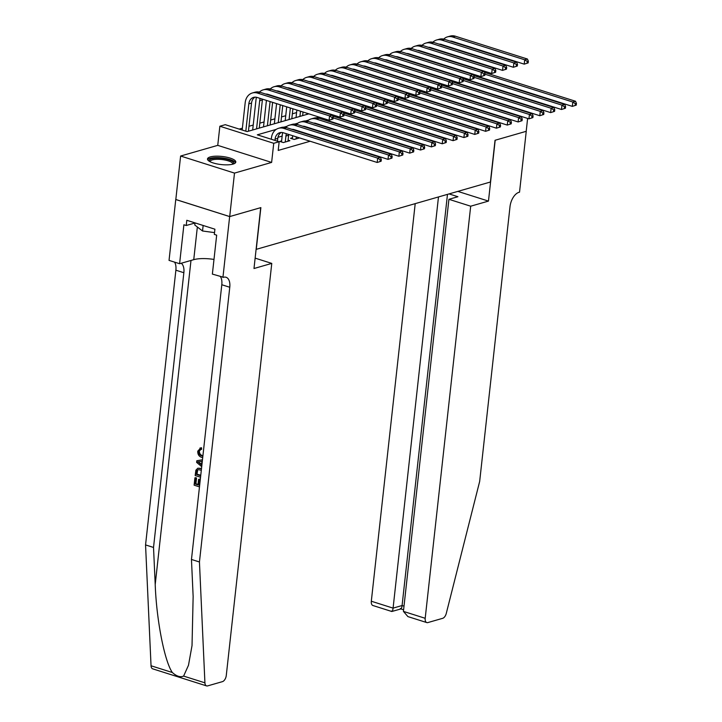 <?xml version="1.0" encoding="UTF-8"?>
<svg xmlns="http://www.w3.org/2000/svg" width="722" height="722" viewBox="0 0 722 722"><rect width="100%" height="100%" fill="white"/><g stroke="black" fill="none" stroke-linecap="round" stroke-linejoin="round"><path stroke-width="1.08" d="M210.292 156.918A14.241 4.079 6.3 0 0 207.494 158.957A14.241 4.079 6.3 0 0 216.988 163.912A14.241 4.079 6.3 0 0 233.007 164.111A14.241 4.079 6.3 0 0 235.805 162.08A14.241 4.079 6.3 0 0 226.32 157.116A14.241 4.079 6.3 0 0 210.292 156.918M527.62 118.417L526.194 131.323L495.03 140.285L490.418 182.016L256.265 249.343L260.868 207.611L229.704 216.573L175.816 199.507L180.617 156.033L234.497 173.1L271.625 162.423L273.737 143.299L219.858 126.233L225.273 124.68L247.123 131.594L308.854 113.841M271.625 162.423L217.746 145.357L180.617 156.033M217.746 145.357L219.858 126.233M296.58 112.596L292.338 113.814M285.741 115.71L281.499 116.928M274.901 118.823L270.66 120.042M264.062 121.946L259.821 123.164M253.214 125.059L248.982 126.278M242.375 128.173L239.208 129.085M229.704 216.573L234.497 173.1M472.35 88.228L473.036 88.039M461.511 91.351L462.197 91.153M450.672 94.465L451.358 94.266M439.833 97.578L440.519 97.389M428.994 100.701L429.671 100.502M418.146 103.815L418.832 103.616M407.307 106.937L407.993 106.739M396.468 110.051L397.154 109.852M385.629 113.164L386.315 112.966M374.79 116.287L375.476 116.089M363.951 119.401L364.628 119.202M353.103 122.514L353.789 122.325M342.264 125.637L342.95 125.438M331.425 128.751L332.111 128.552M320.586 131.864L321.272 131.675M309.747 134.987L310.424 134.788M292.455 137.758L290.56 138.299L294.206 139.454L299.585 137.902M281.616 140.871L279.721 141.422L283.358 142.568L289.865 140.7L288.096 140.14M276.201 129.391L257.312 134.824L279.161 141.738L278.205 150.438L310.144 141.25M320.306 138.326L320.983 138.137M331.145 135.213L331.831 135.014M341.984 132.099L342.67 131.9M352.823 128.976L353.509 128.778M363.662 125.863L364.348 125.664M374.501 122.749L375.187 122.55M385.349 119.626L386.026 119.428M396.188 116.513L396.874 116.314M407.027 113.39L407.713 113.201M417.867 110.276L418.552 110.078M428.706 107.163L429.391 106.964M439.554 104.04L440.23 103.842M450.393 100.927L451.079 100.728M461.232 97.813L461.918 97.614M472.071 94.69L472.757 94.492M482.91 91.577L483.596 91.378M282.149 136.097L277.97 137.306M499.633 96.865L500.319 96.676M510.472 93.752L511.158 93.553M521.311 90.638L521.997 90.44M491.348 80.729L490.662 80.927M279.161 141.738L273.737 143.299M319.007 110.926L319.693 110.728M329.846 107.813L330.532 107.614M340.685 104.69L341.371 104.491M351.524 101.576L352.21 101.378M362.372 98.454L363.049 98.264M373.211 95.34L373.897 95.142M384.05 92.226L384.736 92.028M394.889 89.104L395.575 88.914M405.728 85.99L406.414 85.792M416.576 82.877L417.253 82.678M427.415 79.754L428.101 79.555M438.254 76.64L438.94 76.442M449.093 73.518L449.779 73.328M459.977 76.55L459.291 76.749M449.129 79.673L448.452 79.871M438.29 82.786L437.604 82.985M427.451 85.9L426.765 86.099M416.612 89.023L415.926 89.221M405.773 92.136L405.087 92.335M394.925 95.259L394.248 95.448M384.086 98.373L383.4 98.571M373.247 101.486L372.561 101.685M362.408 104.609L361.722 104.807M351.569 107.722L350.883 107.921M340.73 110.836L340.044 111.035M329.882 113.959L329.196 114.157M319.043 117.072L316.416 117.83M308.718 120.042L305.568 120.944M297.879 123.155L294.729 124.067M287.04 126.278L283.89 127.18M277.474 141.205L277.789 138.362A9.124 7.175 74 0 1 281.246 132.46M274.938 140.402L275.082 139.147A9.124 7.175 74 0 1 279.838 132.677A9.124 7.175 74 0 1 283.322 132.758L377.191 162.477L377.669 158.136L283.8 128.408A13.691 10.767 -106 0 0 278.575 128.29A13.691 10.767 -106 0 0 271.436 137.992L271.301 139.247M381.126 161.232L377.191 162.477L381.126 161.232L381.315 159.49L380.232 159.806L380.034 161.538M380.232 159.806L377.669 158.136L380.377 157.351L286.517 127.632A13.691 10.767 -106 0 0 281.291 127.514L278.575 128.29M380.377 157.351L381.315 159.49M333.032 119.004L333.221 117.271L332.138 117.578L331.94 119.32L333.032 119.004L329.097 120.258L329.575 115.908L257.555 93.102A13.691 10.767 -106 0 0 252.33 92.985A13.691 10.767 -106 0 0 245.191 102.686L242.177 130.023M245.814 131.178L248.828 103.842A9.124 7.175 74 0 1 253.593 97.371A9.124 7.175 74 0 1 257.077 97.452L329.097 120.258L331.94 119.32M248.431 131.214L251.545 103.056A9.124 7.175 74 0 1 254.992 97.154M332.138 117.578L329.575 115.908L332.282 115.132L260.263 92.326A13.691 10.767 -106 0 0 255.037 92.208L252.33 92.985M332.282 115.132L333.221 117.271M209.47 161.376A12.319 3.529 -173.7 0 1 209.326 160.266A12.319 3.529 -173.7 0 1 222.917 158.533A12.319 3.529 -173.7 0 1 233.666 163.551A12.319 3.529 -173.7 0 1 233.35 164.011M232.71 164.201A11.408 3.267 6.3 0 0 232.746 164.029A11.408 3.267 6.3 0 0 222.241 159.589A11.408 3.267 6.3 0 0 210.129 161.259A11.408 3.267 6.3 0 0 210.057 161.52A11.408 3.267 6.3 0 0 210.057 161.692M235.462 162.82A14.151 4.052 6.3 0 0 221.943 157.883A14.151 4.052 6.3 0 0 207.665 159.752M195.003 222.89L194.769 225.002L202.539 230.995L214.533 232.619M203.144 225.472L202.539 230.995M503.234 84.907A14.151 4.052 6.3 0 0 502.422 84.239M495.662 82.245A12.319 3.529 -173.7 0 1 500.247 83.969M200.301 479.417A23.781 6.805 6.3 0 0 199.434 479.146L198.577 479.39L200.292 479.507M198.027 484.39A23.781 6.805 6.3 0 0 195.924 483.839L196.574 477.955A23.781 6.805 6.3 0 0 195.409 477.675L196.574 477.955M200.445 468.352L197.846 468.199L201.474 468.768M202.665 455.654C200.581 455.131 199.48 453.714 199.38 451.385L198.749 451.566C198.767 453.903 199.777 455.347 201.79 455.907L202.665 455.654M202.711 457.613L201.637 457.378C198.956 456.457 197.666 454.391 197.747 451.178L200.734 447.956L200.833 449.517L201.646 449.283L201.528 447.73L199.904 448.082L201.528 447.73M183.614 676.09L204.922 682.832A5.478 2.996 107.6 0 0 206.564 685.9L152.685 668.834A5.478 2.996 -72.4 0 1 151.042 665.774L145.555 544.92L153.524 547.447L155.212 584.504C156.43 619.801 164.526 661.361 172.35 672.516C176.61 676.333 180.365 677.516 183.614 676.09L188.487 665.26L192.025 645.585L193.144 596.516L191.465 559.46L221.798 284.739A12.779 6.994 107.6 0 0 220.454 276.661M202.476 459.77L196.808 460.735L202.458 459.896M255.137 258.133L271.77 263.404L226.275 675.485A5.478 2.996 107.6 0 1 222.439 681.64L207.647 685.891A5.478 2.996 107.6 0 1 206.564 685.9M191.465 559.46L199.443 561.987L229.767 287.257A12.779 6.994 107.6 0 0 226.04 277.257A12.779 6.994 107.6 0 0 223.522 277.275L212.367 274.098L216.672 235.146L214.335 234.415L214.912 229.199L186.808 220.291L186.231 225.508L183.902 224.777L179.597 263.72L169.038 260.38L175.762 199.525L229.65 216.582L260.705 207.656L253.991 268.512L271.77 263.404M145.555 544.92L175.879 270.199A12.779 6.994 107.6 0 0 174.543 262.122M181.213 263.259A12.779 6.994 107.6 0 1 183.857 272.717L153.524 547.447M204.922 682.832L199.443 561.987M222.927 277.447L229.65 216.582M179.597 263.72L193.749 259.658A20.541 5.875 -173.7 0 1 213.992 259.433M186.231 225.508L194.994 222.99M201.79 455.907L202.873 456.142M198.749 451.566L200.833 449.517L200.147 449.616M201.709 466.638L196.628 462.396L196.808 460.735M199.263 463.109L201.564 464.941L201.961 461.385L197.729 461.89L201.664 464.084M200.545 477.242L195.175 475.545L195.897 470.175L197.846 468.199M201.312 470.248L198.189 469.634L196.953 470.609L196.348 474.39L200.707 475.771M200.761 475.266A23.781 6.805 6.3 0 0 196.989 474.21L197.62 470.419L196.953 470.609M196.348 474.39L196.989 474.21M196.583 472.278L197.223 472.089M199.588 479.706L198.983 485.193L199.687 484.994M198.983 485.193L199.642 485.401M195.933 478.135L195.283 484.02L197.972 484.877L198.577 479.39M195.283 484.02L195.924 483.839M199.48 486.872L194.11 485.175L194.922 477.82M415.204 203.64L371.316 601.227L393.084 608.123L402.082 605.532L404.004 606.146M438.48 196.944L393.084 608.123C392.669 611.119 392.1 612.085 391.396 611.02M488.469 201.095L470.69 206.203L425.195 618.294A5.478 2.996 107.6 0 0 426.801 622.581A5.478 2.996 107.6 0 0 427.875 622.572L442.676 618.321A5.478 2.996 107.6 0 0 446.268 613.447L479.67 481.412L510.003 206.691A12.779 6.994 -72.4 0 1 518.938 192.332L519.533 192.16L526.248 131.305L495.193 140.239L488.469 201.095L457.82 191.384M470.69 206.203L448.922 199.308L457.919 196.718L449.039 193.911M448.922 199.308L403.427 611.399L425.195 618.294M400.972 608.917L391.811 611.498L372.913 605.514A5.478 2.996 -72.4 0 1 371.316 601.227M447.478 194.362L402.082 605.532C401.667 608.538 401.098 609.503 400.394 608.429M426.801 622.581L407.903 616.597L403.427 611.399M287.97 141.25L288.629 135.249A9.124 7.175 74 0 1 288.746 134.472M285.262 142.026L285.921 136.025A9.124 7.175 74 0 1 286.453 133.75M282.717 132.595A13.691 10.767 -106 0 0 282.284 134.87L281.499 141.981M291.941 129.346A9.124 7.175 74 0 1 294.161 129.635L388.03 159.363L388.508 155.013L294.639 125.294A13.691 10.767 -106 0 0 289.423 125.177A13.691 10.767 -106 0 0 285.659 127.397M391.965 158.109L388.03 159.363L391.965 158.109L392.154 156.376L391.071 156.683L390.882 158.425M391.071 156.683L388.508 155.013L391.216 154.237L297.356 124.509A13.691 10.767 -106 0 0 292.13 124.392L289.423 125.177M391.216 154.237L392.154 156.376M298.809 138.128L298.863 137.676M296.101 138.913L296.327 136.873M292.681 135.718L292.338 138.859M302.78 126.233A9.124 7.175 74 0 1 305 126.521L398.869 156.25L399.347 151.9L305.487 122.171A13.691 10.767 -106 0 0 300.262 122.054A13.691 10.767 -106 0 0 296.498 124.283M402.804 154.995L398.869 156.25L402.804 154.995L402.993 153.254L401.91 153.569L401.721 155.311M401.91 153.569L399.347 151.9L402.055 151.124L308.195 121.395A13.691 10.767 -106 0 0 302.969 121.278L300.262 122.054M402.055 151.124L402.993 153.254M313.619 123.11A9.124 7.175 74 0 1 315.848 123.408L409.708 153.127L410.186 148.786L316.326 119.058A13.691 10.767 -106 0 0 311.101 118.94A13.691 10.767 -106 0 0 307.337 121.17M413.643 151.882L409.708 153.127L413.643 151.882L413.832 150.14L412.749 150.456L412.56 152.189M412.749 150.456L410.186 148.786L412.903 148.001L319.034 118.282A13.691 10.767 -106 0 0 313.808 118.155L311.101 118.94M412.903 148.001L413.832 150.14M324.458 119.996A9.124 7.175 74 0 1 326.687 120.285L420.547 150.014L421.034 145.663L333.158 117.839M424.482 148.759L420.547 150.014L424.482 148.759L424.68 147.026L423.597 147.333L423.399 149.075M423.597 147.333L421.034 145.663L423.742 144.887L332.689 116.052M319.25 117.145A13.691 10.767 -106 0 0 318.185 118.047M423.742 144.887L424.68 147.026M256.463 97.289A13.691 10.767 -106 0 0 256.03 99.564L252.673 129.996M256.563 128.877L259.676 100.719A9.124 7.175 74 0 1 260.209 98.445M259.27 128.101L262.384 99.943A9.124 7.175 74 0 1 262.501 99.167M265.687 94.04A9.124 7.175 74 0 1 267.916 94.329L339.936 117.135L340.414 112.794L268.394 89.988A13.691 10.767 -106 0 0 263.169 89.871A13.691 10.767 -106 0 0 259.415 92.091M343.871 115.89L339.936 117.135L343.871 115.89L344.06 114.148L342.977 114.464L342.788 116.197M342.977 114.464L340.414 112.794L343.121 112.009L271.102 89.203A13.691 10.767 -106 0 0 265.886 89.086L263.169 89.871M343.121 112.009L344.06 114.148M266.436 100.412L263.512 126.882M267.402 125.763L270.073 101.567M270.118 124.978L272.609 102.371M276.526 90.927A9.124 7.175 74 0 1 278.755 91.216L350.775 114.022L351.253 109.672L279.233 86.866A13.691 10.767 -106 0 0 274.008 86.748A13.691 10.767 -106 0 0 270.254 88.977M354.71 112.776L350.775 114.022L354.71 112.776L354.899 111.035L353.816 111.341L353.627 113.083M353.816 111.341L351.253 109.672L353.96 108.896L281.95 86.089A13.691 10.767 -106 0 0 276.725 85.972L274.008 86.748M353.96 108.896L354.899 111.035M276.58 103.625L274.351 123.76M278.25 122.641L280.217 104.78M280.957 121.865L282.753 105.583M287.374 87.804A9.124 7.175 74 0 1 289.594 88.102L361.614 110.908L362.092 106.558L290.073 83.752A13.691 10.767 -106 0 0 284.856 83.635A13.691 10.767 -106 0 0 281.093 85.864M365.549 109.654L361.614 110.908L365.549 109.654L365.738 107.921L364.655 108.228L364.466 109.97M364.655 108.228L362.092 106.558L364.809 105.782L292.789 82.976A13.691 10.767 -106 0 0 287.564 82.859L284.856 83.635M364.809 105.782L365.738 107.921M286.715 106.838L285.199 120.646M289.089 119.527L290.361 107.993M291.796 118.751L292.897 108.796M298.213 84.691A9.124 7.175 74 0 1 300.433 84.979L372.453 107.786L372.94 103.445L300.921 80.638A13.691 10.767 -106 0 0 295.695 80.521A13.691 10.767 -106 0 0 291.932 82.741M376.388 106.54L372.453 107.786L376.388 106.54L376.586 104.798L375.494 105.114L375.305 106.847M375.494 105.114L372.94 103.445L375.648 102.659L303.628 79.853A13.691 10.767 -106 0 0 298.403 79.736L295.695 80.521M375.648 102.659L376.586 104.798M335.297 116.883A9.124 7.175 74 0 1 337.526 117.172L431.395 146.891L431.873 142.55L343.997 114.717M435.33 145.645L431.395 146.891L435.33 145.645L435.519 143.904L434.436 144.22L434.238 145.952M434.436 144.22L431.873 142.55L434.581 141.765L343.528 112.939M434.581 141.765L435.519 143.904M296.859 110.051L296.038 117.533M299.928 116.413L300.505 111.206M302.635 115.628L303.041 112.009M309.052 81.577A9.124 7.175 74 0 1 311.281 81.866L383.301 104.672L383.779 100.322L311.76 77.516A13.691 10.767 -106 0 0 306.534 77.398A13.691 10.767 -106 0 0 302.771 79.628M387.236 103.417L383.301 104.672L387.236 103.417L387.425 101.685L386.342 101.992L386.144 103.733M386.342 101.992L383.779 100.322L386.487 99.546L314.467 76.74A13.691 10.767 -106 0 0 309.242 76.622L306.534 77.398M386.487 99.546L387.425 101.685M346.145 113.76A9.124 7.175 74 0 1 348.365 114.058L442.234 143.777L442.712 139.427L354.836 111.603M446.169 142.532L442.234 143.777L446.169 142.532L446.358 140.79L445.275 141.097L445.086 142.839M445.275 141.097L442.712 139.427L445.42 138.651L354.367 109.816M445.42 138.651L446.358 140.79M307.003 113.264L306.877 114.41M319.891 78.454A9.124 7.175 74 0 1 322.12 78.752L394.14 101.558L394.618 97.208L322.599 74.402A13.691 10.767 -106 0 0 317.373 74.285A13.691 10.767 -106 0 0 313.61 76.514M398.075 100.304L394.14 101.558L398.075 100.304L398.264 98.562L397.181 98.878L396.992 100.62M397.181 98.878L394.618 97.208L397.326 96.432L325.306 73.626A13.691 10.767 -106 0 0 320.09 73.5L317.373 74.285M397.326 96.432L398.264 98.562M356.984 110.646A9.124 7.175 74 0 1 359.204 110.935L453.073 140.664L453.551 136.314L365.675 108.49M457.008 139.409L453.073 140.664L457.008 139.409L457.197 137.676L456.114 137.983L455.925 139.725M456.114 137.983L453.551 136.314L456.259 135.537L365.206 106.703M456.259 135.537L457.197 137.676M330.73 75.341A9.124 7.175 74 0 1 332.959 75.629L404.979 98.436L405.457 94.095L333.438 71.288A13.691 10.767 -106 0 0 328.212 71.162A13.691 10.767 -106 0 0 324.458 73.391M408.914 97.19L404.979 98.436L408.914 97.19L409.103 95.448L408.02 95.764L407.831 97.497M408.02 95.764L405.457 94.095L408.165 93.309L336.145 70.503A13.691 10.767 -106 0 0 330.929 70.386L328.212 71.162M408.165 93.309L409.103 95.448M367.823 107.533A9.124 7.175 74 0 1 370.052 107.822L463.912 137.541L464.39 133.2L376.523 105.367M467.847 136.296L463.912 137.541L467.847 136.296L468.036 134.554L466.953 134.87L466.764 136.602M466.953 134.87L464.39 133.2L467.107 132.415L376.054 103.58M467.107 132.415L468.036 134.554M341.578 72.227A9.124 7.175 74 0 1 343.798 72.516L415.818 95.322L416.296 90.972L344.277 68.166A13.691 10.767 -106 0 0 339.06 68.049A13.691 10.767 -106 0 0 335.297 70.278M419.753 94.068L415.818 95.322L419.753 94.068L419.942 92.335L418.859 92.642L418.67 94.383M418.859 92.642L416.296 90.972L419.013 90.196L346.993 67.39A13.691 10.767 -106 0 0 341.768 67.272L339.06 68.049M419.013 90.196L419.942 92.335M378.662 104.41A9.124 7.175 74 0 1 380.891 104.699L474.751 134.427L475.238 130.077L387.362 102.253M478.686 133.173L474.751 134.427L478.686 133.173L478.885 131.44L477.793 131.747L477.603 133.489M477.793 131.747L475.238 130.077L477.946 129.301L386.893 100.466M477.946 129.301L478.885 131.44M352.417 69.104A9.124 7.175 74 0 1 354.637 69.393L426.657 92.199L427.135 87.858L355.125 65.052A13.691 10.767 -106 0 0 349.899 64.935A13.691 10.767 -106 0 0 346.136 67.155M430.592 90.954L426.657 92.199L430.592 90.954L430.79 89.212L429.698 89.528L429.509 91.261M429.698 89.528L427.135 87.858L429.852 87.073L357.832 64.267A13.691 10.767 -106 0 0 352.607 64.15L349.899 64.935M429.852 87.073L430.79 89.212M389.501 101.297A9.124 7.175 74 0 1 391.73 101.585L485.599 131.314L486.077 126.964L398.201 99.14M489.525 130.059L485.599 131.314L489.525 130.059L489.724 128.317L488.641 128.633L488.442 130.375M488.641 128.633L486.077 126.964L488.785 126.188L397.732 97.353M488.785 126.188L489.724 128.317M363.256 65.991A9.124 7.175 74 0 1 365.485 66.28L437.505 89.086L437.983 84.736L365.964 61.93A13.691 10.767 -106 0 0 360.738 61.812A13.691 10.767 -106 0 0 356.975 64.041M441.431 87.84L437.505 89.086L441.431 87.84L441.629 86.099L440.546 86.405L440.348 88.147M440.546 86.405L437.983 84.736L440.691 83.96L368.671 61.153A13.691 10.767 -106 0 0 363.446 61.036L360.738 61.812M440.691 83.96L441.629 86.099M400.349 98.174A9.124 7.175 74 0 1 402.569 98.472L496.438 128.191L496.916 123.85L409.04 96.017M500.373 126.946L496.438 128.191L500.373 126.946L500.563 125.204L499.48 125.52L499.29 127.252M499.48 125.52L496.916 123.85L499.624 123.065L408.571 94.23M499.624 123.065L500.563 125.204M374.095 62.868A9.124 7.175 74 0 1 376.324 63.166L448.344 85.972L448.822 81.622L376.803 58.816A13.691 10.767 -106 0 0 371.577 58.699A13.691 10.767 -106 0 0 367.814 60.928M452.279 84.718L448.344 85.972L452.279 84.718L452.468 82.985L451.385 83.292L451.196 85.034M451.385 83.292L448.822 81.622L451.53 80.846L379.51 58.04A13.691 10.767 -106 0 0 374.285 57.922L371.577 58.699M451.53 80.846L452.468 82.985M411.188 95.06A9.124 7.175 74 0 1 413.408 95.349L507.277 125.077L507.756 120.727L419.879 92.903M511.212 123.823L507.277 125.077L511.212 123.823L511.402 122.09L510.319 122.397L510.129 124.139M510.319 122.397L507.756 120.727L510.463 119.951L419.41 91.116M510.463 119.951L511.402 122.09M384.934 59.755A9.124 7.175 74 0 1 387.163 60.043L459.183 82.849L459.661 78.508L387.642 55.702A13.691 10.767 -106 0 0 382.416 55.585A13.691 10.767 -106 0 0 378.662 57.805M463.118 81.604L459.183 82.849L463.118 81.604L463.307 79.862L462.224 80.178L462.035 81.911M462.224 80.178L459.661 78.508L462.369 77.723L390.349 54.917A13.691 10.767 -106 0 0 385.133 54.8L382.416 55.585M462.369 77.723L463.307 79.862M422.027 91.947A9.124 7.175 74 0 1 424.256 92.236L518.116 121.955L518.595 117.614L430.727 89.79M522.051 120.709L518.116 121.955L522.051 120.709L522.241 118.968L521.158 119.283L520.968 121.016M521.158 119.283L518.595 117.614L521.311 116.829L430.258 88.003M521.311 116.829L522.241 118.968M395.773 56.641A9.124 7.175 74 0 1 398.002 56.93L470.022 79.736L470.5 75.386L398.481 52.58A13.691 10.767 -106 0 0 393.264 52.462A13.691 10.767 -106 0 0 389.501 54.691M473.957 78.481L470.022 79.736L473.957 78.481L474.146 76.749L473.063 77.055L472.874 78.797M473.063 77.055L470.5 75.386L473.217 74.61L401.197 51.803A13.691 10.767 -106 0 0 395.972 51.686L393.264 52.462M473.217 74.61L474.146 76.749M432.866 88.824A9.124 7.175 74 0 1 435.095 89.122L528.955 118.841L529.434 114.491L441.566 86.667M532.89 117.596L528.955 118.841L532.89 117.596L533.089 115.854L531.997 116.161L531.807 117.903M531.997 116.161L529.434 114.491L532.15 113.715L441.097 84.88M532.15 113.715L533.089 115.854M406.621 53.518A9.124 7.175 74 0 1 408.842 53.816L480.861 76.622L481.339 72.272L409.32 49.466A13.691 10.767 -106 0 0 404.103 49.349A13.691 10.767 -106 0 0 400.34 51.578M484.796 75.368L480.861 76.622L484.796 75.368L484.985 73.626L483.902 73.942L483.713 75.684M483.902 73.942L481.339 72.272L484.056 71.496L412.036 48.69A13.691 10.767 -106 0 0 406.811 48.564L404.103 49.349M484.056 71.496L484.985 73.626M443.705 85.71A9.124 7.175 74 0 1 445.934 85.999L539.794 115.728L540.282 111.378L452.405 83.553M543.729 114.473L539.794 115.728L543.729 114.473L543.928 112.74L542.845 113.047L542.646 114.789M542.845 113.047L540.282 111.378L542.989 110.601L451.936 81.766M542.989 110.601L543.928 112.74M417.46 50.405A9.124 7.175 74 0 1 419.69 50.693L491.7 73.5L492.187 69.159L420.168 46.352A13.691 10.767 -106 0 0 414.942 46.226A13.691 10.767 -106 0 0 411.179 48.455M495.635 72.254L491.7 73.5L495.635 72.254L495.833 70.512L494.751 70.828L494.552 72.561M494.751 70.828L492.187 69.159L494.895 68.373L422.875 45.567A13.691 10.767 -106 0 0 417.65 45.45L414.942 46.226M494.895 68.373L495.833 70.512M454.544 82.597A9.124 7.175 74 0 1 456.773 82.886L550.642 112.605L551.121 108.264L463.244 80.431M554.577 111.359L550.642 112.605L554.577 111.359L554.767 109.618L553.684 109.934L553.494 111.666M553.684 109.934L551.121 108.264L553.828 107.479L462.775 78.644M553.828 107.479L554.767 109.618M428.299 47.291A9.124 7.175 74 0 1 430.529 47.58L502.548 70.386L503.026 66.036L431.007 43.23A13.691 10.767 -106 0 0 425.781 43.112A13.691 10.767 -106 0 0 422.018 45.342M506.483 69.131L502.548 70.386L506.483 69.131L506.673 67.399L505.59 67.706L505.391 69.447M505.59 67.706L503.026 66.036L505.734 65.26L433.714 42.454A13.691 10.767 -106 0 0 428.489 42.336L425.781 43.112M505.734 65.26L506.673 67.399M465.392 79.474A9.124 7.175 74 0 1 467.612 79.763L561.481 109.491L561.96 105.141L474.083 77.317M565.416 108.237L561.481 109.491L565.416 108.237L565.606 106.504L564.523 106.811L564.333 108.553M564.523 106.811L561.96 105.141L564.667 104.365L473.614 75.53M564.667 104.365L565.606 106.504M439.138 44.168A9.124 7.175 74 0 1 441.368 44.466L513.387 67.272L513.865 62.922L441.846 40.116A13.691 10.767 -106 0 0 436.62 39.999A13.691 10.767 -106 0 0 432.866 42.219M517.322 66.018L513.387 67.272L517.322 66.018L517.512 64.276L516.429 64.592L516.239 66.334M516.429 64.592L513.865 62.922L516.573 62.146L444.553 39.34A13.691 10.767 -106 0 0 439.337 39.214L436.62 39.999M516.573 62.146L517.512 64.276M476.231 76.361A9.124 7.175 74 0 1 478.46 76.649L572.32 106.378L572.799 102.028L484.931 74.204M576.255 105.123L572.32 106.378L576.255 105.123L576.445 103.381L575.362 103.697L575.172 105.439M575.362 103.697L572.799 102.028L575.515 101.251L484.453 72.417M575.515 101.251L576.445 103.381M449.977 41.055A9.124 7.175 74 0 1 452.207 41.344L524.226 64.15L524.704 59.8L452.685 37.002A13.691 10.767 -106 0 0 447.459 36.876A13.691 10.767 -106 0 0 443.705 39.105M528.161 62.904L524.226 64.15L528.161 62.904L528.351 61.162L527.268 61.478L527.078 63.211M527.268 61.478L524.704 59.8L527.421 59.024L455.401 36.217A13.691 10.767 -106 0 0 450.176 36.1L447.459 36.876M527.421 59.024L528.351 61.162M275.082 139.147L277.789 138.362M283.8 128.408L286.517 127.632M248.828 103.842L251.545 103.056M257.555 93.102L260.263 92.326M155.212 584.504L190.987 260.452M221.798 284.739L229.767 287.257M183.857 272.717L175.879 270.199M151.042 665.774L172.35 672.516M197.35 226.997L193.749 259.658M285.921 136.025L288.629 135.249M294.639 125.294L297.356 124.509M305.487 122.171L308.195 121.395M316.326 119.058L319.034 118.282M259.676 100.719L262.384 99.943M268.394 89.988L271.102 89.203M279.233 86.866L281.95 86.089M290.073 83.752L292.789 82.976M300.921 80.638L303.628 79.853M311.76 77.516L314.467 76.74M322.599 74.402L325.306 73.626M333.438 71.288L336.145 70.503M344.277 68.166L346.993 67.39M355.125 65.052L357.832 64.267M365.964 61.93L368.671 61.153M376.803 58.816L379.51 58.04M387.642 55.702L390.349 54.917M398.481 52.58L401.197 51.803M409.32 49.466L412.036 48.69M420.168 46.352L422.875 45.567M431.007 43.23L433.714 42.454M441.846 40.116L444.553 39.34M452.685 37.002L455.401 36.217M400.89 608.935L403.598 609.801"/></g></svg>
